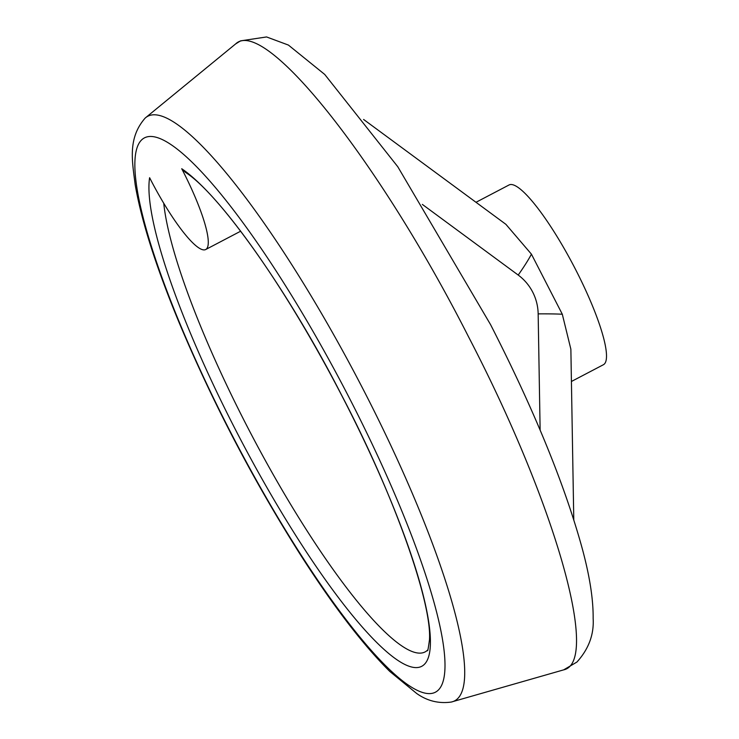 <?xml version="1.0" encoding="UTF-8"?>
<svg xmlns="http://www.w3.org/2000/svg" width="739" height="739" viewBox="0 0 739 739"><rect width="100%" height="100%" fill="white"/><g stroke="black" fill="none" stroke-linecap="round" stroke-linejoin="round"><path stroke-width="1.11" d="M149.611 177.711A284.33 55.009 -117.7 0 0 321.631 574.452A284.33 55.009 -117.7 0 0 409.48 549.881A284.33 55.009 -117.7 0 0 181.72 168.723A84.366 16.323 -117.7 0 1 205.654 249.551A84.366 16.323 -117.7 0 1 149.611 177.711M427.512 650.154C427.585 652.241 428.241 648.805 429.47 639.854C432.093 603.726 395.263 497.245 341.621 395.171C287.877 289.974 218.809 193.452 185.461 172.353L181.72 168.723M163.753 203.317A273.134 52.848 -117.7 0 0 282.039 489.911A273.134 52.848 -117.7 0 0 425.646 651.613A273.134 52.848 -117.7 0 0 427.539 650.126M563.691 669.857C600.438 662.015 555.146 503.342 468.711 337.15C379.338 160.871 264.294 16.11 235.658 43.915L240.554 40.867L266.567 36.95L288.413 45.07L324.726 74.445L397.758 166.7L490.604 324.689C533.678 409.027 564.069 483.084 581.778 546.851C589.546 575.108 593.343 598.987 593.149 618.497C594.091 634.515 588.687 649.027 576.937 662.033L563.681 669.857L451.28 702.05A330.121 63.868 -117.7 0 0 363.994 390.94A330.121 63.868 -117.7 0 0 145.213 118.028L235.658 43.906M363.606 119.459L505.892 224.323L531.433 254.161L562.305 314.232L570.868 349.205L573.778 519.739M475.99 202.292L509.116 184.935A101.511 19.639 62.3 0 1 573.621 265.726A101.511 19.639 62.3 0 1 603.347 364.752L571.432 381.472M540.126 430.107L538.158 313.872A48.543 47.592 74.4 0 0 518.205 275.056L422.348 204.407M349.27 397.859A313.031 60.57 -117.7 0 0 136.068 181.942A313.031 60.57 -117.7 0 0 383.707 663.779A313.031 60.57 -117.7 0 0 349.27 397.859M538.158 313.872A39.721 2.023 -1 0 1 562.305 314.232M518.205 275.056A39.721 4.896 -53.6 0 0 531.433 254.161M145.213 118.028C127.367 138.378 132.327 161.564 135.182 184.732C141.509 221.303 156.215 267.416 179.318 323.072C212.934 402.977 253.043 479.796 299.646 553.529C332.753 605.352 362.794 644.639 389.758 671.409L416.611 693.431C427.105 700.914 438.661 703.796 451.28 702.05M240.683 231.187L205.654 249.551"/></g></svg>
